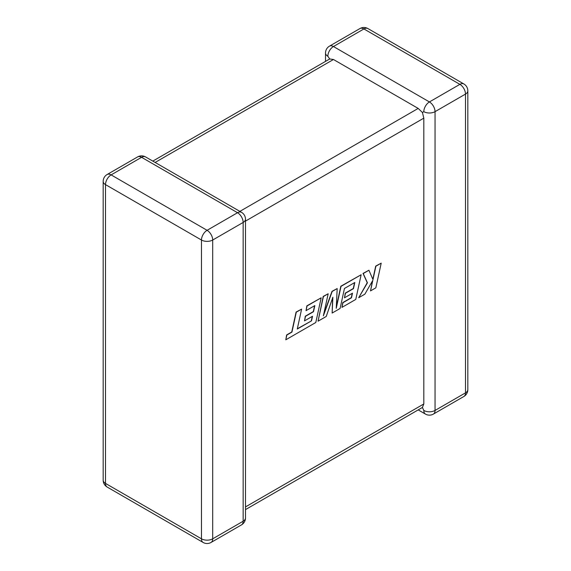 <?xml version="1.0" encoding="UTF-8"?>
<svg xmlns="http://www.w3.org/2000/svg" width="571" height="571" viewBox="0 0 571 571"><rect width="100%" height="100%" fill="white"/><g stroke="black" fill="none" stroke-linecap="round" stroke-linejoin="round"><path stroke-width="0.86" d="M423.81 410.449A7.944 4.582 -60 0 0 425.452 414.082A7.944 7.944 0 0 0 433.396 414.082A7.944 4.582 -120 0 0 435.045 410.449L465.501 392.862L465.501 94.079L435.045 111.659L435.045 410.449A7.944 4.582 180 0 1 423.81 410.449L422.412 407.458L245.487 509.603M245.487 506.92L423.81 403.961L422.412 407.458M423.81 111.659A7.944 4.582 -60 0 1 429.428 101.938L459.883 84.351L363.913 28.943L333.457 46.529L429.428 101.938A7.944 4.582 -120 0 1 435.045 111.659A7.944 4.582 0 0 1 423.81 111.659L422.412 112.466L423.81 118.147L245.487 221.098M325.513 61.397L325.513 53.01A7.944 4.582 180 0 0 327.84 56.258L329.731 58.963L333.457 59.498L418.193 108.419L422.412 112.466M423.81 403.961L423.81 118.147M311.516 320.852L297.277 329.017L301.609 309.111L296.285 312.18L291.952 332.094L286.842 335.049L285.8 339.809L315.799 322.494L321.173 297.812L307.055 305.963L306.049 310.653L314.842 305.578L313.515 311.702L305.499 316.334L304.514 320.888L312.53 316.255L311.516 320.852L297.334 328.76M301.609 309.111L296.092 312.066L291.752 331.979L286.642 334.934L285.8 339.809M321.173 297.812L306.855 305.849L306.049 310.653M314.585 305.721L313.315 311.588L305.299 316.213L304.514 320.888M312.273 316.405L311.323 320.738M332.144 313.058L340.102 308.461L344.449 288.476L354.805 282.502L353.485 288.626L345.469 293.258L344.477 297.812L352.5 293.18L351.486 297.776L342.978 302.694L341.965 307.384L355.769 299.418L361.143 274.737L341.015 286.356L336.24 308.326L337.175 288.576L332.194 291.453L323.364 315.849L328.168 293.772L323.422 296.513L318.047 321.195L326.241 316.462L332.864 297.227L332.144 313.058L332.629 297.905M318.047 321.195L323.222 296.399L328.168 293.772M354.555 282.645L353.285 288.512L345.269 293.137L344.477 297.812M352.243 293.33L351.286 297.662L342.778 302.58L341.965 307.384M361.143 274.737L340.816 286.242L336.305 307.012M337.175 288.576L331.994 291.338L323.728 314.186M381.207 263.152L375.896 266.222L372.984 279.612L368.916 270.247L363.227 273.53L367.438 282.816L358.709 297.712L364.862 294.165L372.806 280.382L370.522 290.903L375.839 287.827L381.207 263.152L375.697 266.107L372.842 279.269M368.916 270.247L363.035 273.416L367.239 282.702L358.709 297.712M372.442 281.003L370.522 290.903M333.457 59.498L155.134 162.45M239.87 211.377L418.193 108.419M141.572 157.31L111.117 174.897L207.087 230.306L237.543 212.719L141.572 157.31A7.944 4.582 -120 0 0 137.604 156.918A7.944 7.944 0 0 1 145.548 156.918A7.944 4.582 120 0 0 141.572 157.31M243.16 222.447L212.697 240.027L212.697 538.817L243.16 521.23L243.16 222.447A7.944 4.582 -0 0 0 245.487 219.2A7.944 7.944 0 0 0 241.512 212.326A7.944 4.582 120 0 0 237.543 212.719A7.944 4.582 -120 0 1 243.16 222.447M107.148 487.042A7.944 4.582 120 0 1 105.499 483.409L201.47 538.817L201.47 240.027L105.499 184.619L105.499 483.409A7.944 4.582 180 0 1 103.173 480.168A7.944 7.944 0 0 0 107.148 487.042L203.112 542.45A7.944 7.944 0 0 0 211.056 542.45A7.944 4.582 -120 0 0 212.697 538.817A7.944 4.582 0 0 1 201.47 538.817A7.944 4.582 120 0 0 203.112 542.45M467.827 389.622A7.944 4.582 180 0 1 465.501 392.862A7.944 4.582 -120 0 1 463.852 396.495A7.944 7.944 0 0 0 467.827 389.622L467.827 90.832A7.944 7.944 0 0 0 463.852 83.958A7.944 4.582 -60 0 0 459.883 84.351A7.944 4.582 -120 0 1 465.501 94.079A7.944 4.582 0 0 0 467.827 90.832M367.888 28.55A7.944 7.944 0 0 0 359.944 28.55A7.944 4.582 -120 0 1 363.913 28.943A7.944 4.582 -60 0 1 367.888 28.55L463.852 83.958M327.84 56.258A7.944 4.582 -60 0 1 333.457 46.529A7.944 4.582 -120 0 0 329.488 46.137L359.944 28.55M107.148 174.505A7.944 7.944 0 0 0 103.173 181.378A7.944 4.582 0 0 0 105.499 184.619A7.944 4.582 120 0 1 111.117 174.897A7.944 4.582 -120 0 0 107.148 174.505L137.604 156.918M245.487 517.99A7.944 4.582 180 0 1 243.16 521.23A7.944 4.582 -120 0 1 241.512 524.863A7.944 7.944 0 0 0 245.487 517.99L245.487 219.2M207.087 230.306A7.944 4.582 120 0 0 201.47 240.027A7.944 4.582 180 0 0 212.697 240.027A7.944 4.582 -120 0 0 207.087 230.306M433.396 414.082L463.852 396.495M425.452 414.082L418.193 409.892M329.488 46.137A7.944 7.944 0 0 0 325.513 53.01M103.173 181.378L103.173 480.168M145.548 156.918L241.512 212.326M211.056 542.45L241.512 524.863M329.731 58.963L152.807 161.108"/></g></svg>
